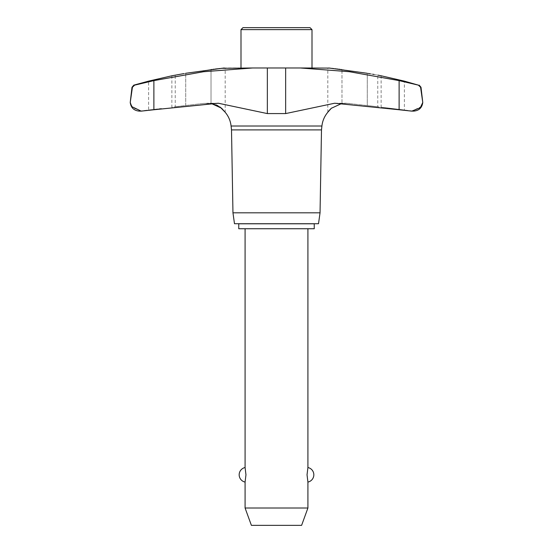 <?xml version="1.0" encoding="UTF-8"?>
<svg xmlns="http://www.w3.org/2000/svg" width="553" height="553" viewBox="0 0 553 553"><rect width="100%" height="100%" fill="white"/><g stroke="black" fill="none" stroke-linecap="round" stroke-linejoin="round"><path stroke-width="0.41" stroke-dasharray="2.77 2.07" d="M398.409 79.75L404.381 81.125L404.381 109.999L381.128 107.164L381.128 75.789M374.118 74.475L377.761 75.118L377.761 106.757L413.478 111.112M327.811 112.266L327.811 67.984L328.745 67.984L300.424 67.984L349.351 71.71L399.121 80.62L399.121 109.757L334.676 103.231L285.652 113.579L267.348 113.579L218.324 103.231L203.691 103.418L175.239 106.757L203.691 103.418L211.612 103.646M341.588 69.519L367.289 73.293L367.289 105.561L346.123 103.231L377.761 106.757L367.289 105.561L367.289 73.293L368.132 73.438M161.407 108.512L148.619 109.999L161.407 108.512M171.872 75.789L171.872 107.164L175.239 106.757L175.239 75.118M148.619 81.851L153.879 80.62L153.879 109.757L153.388 109.812M139.522 111.112L148.619 109.999L148.619 81.125M141.437 111.112L132.679 107.717L130.232 102.471L132.423 87.27L134.628 85.141L133.805 85.141M411.743 83.579L418.372 85.141L420.577 87.27L422.769 102.471L421.275 106.591L411.867 111.112M399.121 80.62L409.579 83.068M320.042 212.829L232.958 212.829M321.493 129.9L231.507 129.9M318.514 223.716L234.486 223.716M370.337 73.819L372.777 74.247M328.752 67.984L327.811 67.984M329.657 68.088L330.203 68.157M330.563 68.199L331.938 68.365M333.888 68.593L335.312 68.766M336.355 68.89L337.212 68.994M338.097 69.097L338.989 69.208M340.116 69.339L341.215 69.478M341.388 103.646L331.558 108.084M329.719 109.84L328.987 110.683M328.586 111.188L327.943 112.065M220.073 107.033L217.972 105.768M215.96 104.856L212.366 103.791M225.189 67.984L224.255 67.984L225.189 67.984L225.189 112.266M240.997 67.984L312.003 67.984L240.997 67.984M240.997 29.627L312.003 29.627M310.026 27.65L242.974 27.65M240.997 223.792L312.003 223.792L240.997 223.792M312.003 223.716L240.997 223.716L312.003 223.716M238.758 228.742L314.242 228.742M314.242 223.792L238.758 223.792M307.917 508.007L245.083 508.007M245.083 482.071L245.961 474.799L245.083 467.534M307.917 228.742L245.083 228.742L307.917 228.742M307.917 467.534L307.039 474.799L307.917 482.071M251.394 525.35L301.606 525.35M183.969 73.59L211.073 69.56M211.751 69.478L212.884 69.339M214.011 69.208L214.903 69.097M217.688 68.766L218.622 68.655M219.652 68.531L221.518 68.309M341.982 103.549L346.123 103.231L341.982 103.549L341.982 69.567L341.982 103.542M153.879 80.62L203.649 71.71L252.576 67.984L224.255 67.984M252.576 67.984L300.424 67.984M349.309 103.418L338.899 103.418L349.309 103.418M214.101 103.418L203.691 103.418L214.101 103.418M321.915 126.008L231.085 126.008M185.711 105.561L185.711 73.293L185.711 105.561M211.018 103.542L211.018 69.567L211.018 103.542M419.195 85.141L418.372 85.141M267.348 113.579L267.348 67.984M285.652 113.579L285.652 67.984M420.999 87.27L420.577 87.27M132.423 87.27L132.001 87.27M218.324 103.231L206.877 103.231L218.324 103.231M334.676 103.231L346.123 103.231L334.676 103.231"/><path stroke-width="0.83" d="M139.266 111.112L141.146 111.112L139.266 111.112C133.957 110.628 130.95 107.752 130.232 102.471L132.001 87.27L132.423 87.27L130.232 102.471L131.725 106.591L141.146 111.112L153.879 109.757L141.437 111.112M411.563 111.112L399.121 109.757L411.563 111.112M399.487 109.798L399.121 109.757L399.121 80.62L349.351 71.71L300.424 67.984L329.657 68.088M231.507 129.9L231.085 126.008L321.915 126.008L321.493 129.9L231.507 129.9L232.958 212.829L234.486 223.716L318.514 223.716L320.042 212.829L321.493 129.9M420.577 87.27L420.999 87.27L422.769 102.471L420.577 87.27L418.372 85.141L399.121 80.62M212.366 103.791L153.879 109.757L218.324 103.231L267.348 113.579L285.652 113.579L334.676 103.231L399.121 109.757M221.518 68.309L252.576 67.984L203.649 71.71L153.879 80.62L134.628 85.141L148.619 81.851M422.769 102.471L422.769 102.471C422.05 107.752 419.043 110.628 413.734 111.112L411.854 111.112L420.321 107.717L422.769 102.471M409.579 83.068L411.743 83.579M368.132 73.438L370.337 73.819M372.777 74.247L374.118 74.475M330.203 68.157L330.563 68.199M331.938 68.365L333.888 68.593M335.312 68.766L336.355 68.89M337.212 68.994L338.097 69.097M338.989 69.208L340.116 69.339M341.215 69.478L341.588 69.519M331.558 108.084L329.719 109.84M328.987 110.683L328.586 111.188M327.943 112.065L331.323 108.284L341.388 103.646M211.612 103.646L221.573 108.194L225.189 112.266L220.073 107.033M217.972 105.768L215.96 104.856M185.711 73.293C172.177 75.65 172.177 75.65 185.711 73.293L224.255 67.984M418.372 85.141L404.381 81.125L381.128 75.789L398.409 79.75M171.872 75.789L148.619 81.125L171.872 75.789L183.969 73.59M312.003 67.984L312.003 29.627L310.026 27.65L242.974 27.65L240.997 29.627L240.997 67.984M314.242 228.742L314.242 223.792L238.758 223.792L238.758 228.742L314.242 228.742M245.083 228.742L245.083 467.534L245.961 474.799L245.083 482.071L245.083 508.007L251.394 525.35L301.606 525.35L307.917 508.007L307.917 482.071L307.039 474.799L307.917 467.534L307.917 228.742M245.083 508.007L307.917 508.007M312.003 29.627L240.997 29.627M211.073 69.56L211.751 69.478M212.884 69.339L214.011 69.208M214.903 69.097L217.688 68.766M218.622 68.655L219.652 68.531M367.289 73.293C380.823 75.65 380.823 75.65 367.289 73.293L328.745 67.984M232.958 212.829L320.042 212.829M300.424 67.984L252.576 67.984M148.619 81.125L133.805 85.141L134.628 85.141L132.423 87.27M285.652 113.579L285.652 67.984M267.348 113.579L267.348 67.984M153.879 109.757L153.879 80.62M377.761 75.118L381.128 75.789M225.189 112.266C228.527 116.261 230.49 120.837 231.085 126.008M307.917 482.071A7.424 7.424 0 0 0 307.917 467.534M245.083 467.534A7.424 7.424 0 0 0 245.083 482.071M321.915 126.008C322.51 120.837 324.473 116.261 327.811 112.266M420.999 87.27L419.195 85.141M133.805 85.141L132.001 87.27M411.854 111.112L413.734 111.112"/></g></svg>
